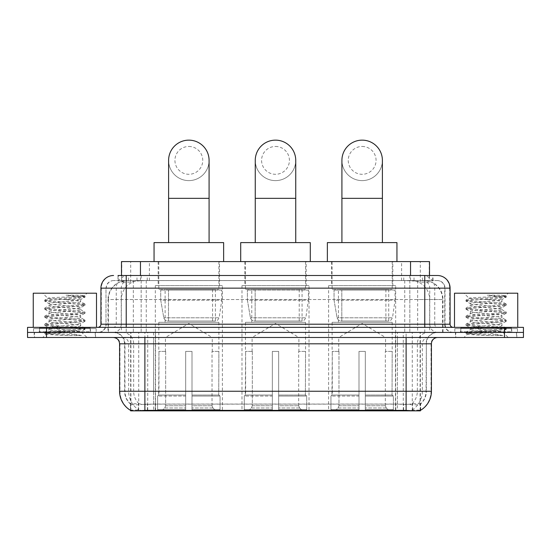 <?xml version="1.0" encoding="UTF-8"?>
<svg xmlns="http://www.w3.org/2000/svg" width="551" height="551" viewBox="0 0 551 551"><rect width="100%" height="100%" fill="white"/><g stroke="black" fill="none" stroke-linecap="round" stroke-linejoin="round"><path stroke-width="0.41" stroke-dasharray="2.75 2.07" d="M309.021 285.618L241.979 285.618L309.021 285.618L309.021 410.86L241.979 410.86L309.021 410.86M241.979 285.618L241.979 410.86M395.68 285.618L328.63 285.618L395.68 285.618L395.68 410.86L328.63 410.86L395.68 410.86M328.63 285.618L328.63 410.86M222.37 285.618L155.32 285.618L222.37 285.618L222.37 410.86L155.32 410.86L222.37 410.86M155.32 285.618L155.32 410.86M423.505 280.562L417.348 280.562L426.798 280.79C429.181 281.499 429.987 281.954 429.222 282.146L420.296 282.146L415.213 281.058L404.744 280.59L146.256 280.59L135.787 281.058L130.704 282.146L121.778 282.146L121.489 275.5M429.511 261.587L121.489 261.587M425.716 280.638A18.975 18.975 0 0 1 442.983 299.537L442.983 332.425L108.017 332.425L442.983 332.425M121.489 282.022L125.284 280.638L133.652 280.562L127.495 280.562M125.284 280.638A18.975 18.975 0 0 0 108.017 299.537L108.402 299.537L108.402 332.425M130.649 410.86L420.351 410.86M130.649 410.412L130.649 332.425L420.351 332.425L130.649 332.425M219.518 261.587L158.165 261.587L219.518 261.587L219.518 285.618L158.165 285.618L219.518 285.618M158.165 261.587L158.165 285.618M392.835 261.587L331.482 261.587L392.835 261.587L392.835 285.618L331.482 285.618L392.835 285.618M331.482 261.587L331.482 285.618M306.177 261.587L244.823 261.587L306.177 261.587L306.177 285.618L244.823 285.618L306.177 285.618M244.823 261.587L244.823 285.618M429.511 275.5L429.222 282.146L429.222 261.587M133.652 280.562L417.348 280.562M95.543 332.425L34.19 332.425L95.543 332.425L95.543 337.488L34.19 337.488L95.543 337.488M34.19 332.425L34.19 337.488M516.81 332.425L455.457 332.425L516.81 332.425L516.81 337.488L455.457 337.488L516.81 337.488M455.457 332.425L455.457 337.488M96.177 328.63L33.556 328.63L96.177 328.63L96.177 332.425L33.556 332.425L96.177 332.425M33.556 328.63L33.556 332.425M517.444 328.63L454.823 328.63L517.444 328.63L517.444 332.425L454.823 332.425L517.444 332.425M454.823 328.63L454.823 332.425M144.885 404.145L406.115 404.145C414.035 405.081 418.822 405.081 420.475 404.145A17.081 17.081 0 0 0 426.357 391.251L153.584 391.251L153.584 410.288C146.325 410.667 141.442 410.585 138.928 410.034L130.332 410.102L130.525 404.145C132.164 405.081 136.951 405.081 144.885 404.145L144.885 343.81L124.643 343.81L431.419 343.81M431.419 391.251L431.034 391.251A22.136 21.799 90 0 1 420.668 410.102L412.072 410.034C409.579 410.585 404.689 410.667 397.416 410.288L397.416 391.251L119.966 391.251A22.136 21.799 -90 0 0 130.332 410.102L130.525 410.35M420.668 410.102L420.668 403.78A17.081 16.819 90 0 0 426.047 391.251L426.357 343.81A11.385 11.385 0 0 1 437.742 332.425L113.258 332.425L437.742 332.425M130.525 404.145A17.081 17.081 0 0 1 124.643 391.251L124.643 343.81C123.968 336.895 120.173 333.1 113.258 332.425M406.115 337.488L113.258 337.488L406.115 337.488M460.512 332.425L511.748 332.425L460.512 332.425L460.512 328.63L511.748 328.63L460.512 328.63M511.748 332.425L511.748 328.63M39.252 332.425L90.488 332.425L39.252 332.425L39.252 328.63L90.488 328.63L39.252 328.63M90.488 332.425L90.488 328.63M504.475 337.488L27.55 337.488L27.55 332.425L523.45 332.425L523.45 337.488L504.475 337.488L504.475 332.425L523.45 332.425M397.416 410.288L153.584 410.288M420.668 403.78L412.072 403.676C409.579 404.489 404.696 404.613 397.416 404.048L153.584 404.048C146.318 404.613 141.435 404.489 138.928 403.676L130.332 403.78A17.081 16.819 -90 0 1 124.953 391.251L426.357 391.251L426.357 343.81L144.885 343.81L144.885 332.425M126.227 275.5L424.773 275.5M118.004 280.562L432.996 280.562L118.004 280.562L118.004 275.5L128.714 275.5A12.652 12.459 -90 0 0 116.254 288.152L116.254 324.202L100.923 324.202M437.425 280.562L113.575 280.562L437.425 280.562A7.59 7.59 0 0 1 445.015 288.152L445.015 324.202L116.254 324.202A3.161 3.113 90 0 1 113.141 327.37L453.239 327.37L113.141 327.37M100.923 288.152L445.015 288.152L105.985 288.152L105.985 324.202A8.224 8.224 0 0 1 97.761 332.425L453.239 332.425L97.761 332.425M511.431 327.37L460.829 327.37L511.431 327.37L511.431 332.425L460.829 332.425L511.431 332.425M460.829 327.37L460.829 332.425M90.171 327.37L39.569 327.37L90.171 327.37L90.171 332.425L39.569 332.425L90.171 332.425M39.569 327.37L39.569 332.425M46.525 337.488L46.525 332.425L27.55 332.425L27.55 327.37L523.45 327.37M46.525 327.37L46.525 332.425L504.475 332.425L504.475 327.37M432.996 280.562L432.996 275.5L118.293 275.5L118.293 280.562M409.834 275.5L409.834 288.152L449.692 288.152A12.652 12.459 90 0 0 437.232 275.5L128.714 275.5M34.506 332.425L95.233 332.425L34.506 332.425L34.506 337.488L95.233 337.488L34.506 337.488M95.233 332.425L95.233 337.488M90.805 332.425L38.935 332.425L90.805 332.425A0.634 0.634 0 0 1 90.171 331.792L39.569 331.792L90.171 331.792L90.171 327.997A0.634 0.634 0 0 1 90.805 327.37L38.935 327.37L90.805 327.37M38.935 332.425A0.634 0.634 0 0 0 39.569 331.792L39.569 327.997A0.634 0.634 0 0 0 38.935 327.37M96.494 327.37L33.246 327.37L96.494 327.37M81.507 335.511L57.772 331.165L78.951 331.165L81.066 331.544C82.629 332.46 45.437 333.3 46.126 334.092C47.393 334.574 54.804 335.049 68.372 335.511L81.507 335.511L47.407 332.935L44.817 332.143L54.79 330.924L82.326 328.919L84.923 328.12L74.95 326.908L47.407 324.904L44.817 324.105L54.79 322.893L82.326 320.882L84.923 320.09L74.95 318.877L47.407 316.866L44.707 316.198L54.79 314.862L82.326 312.851L85.033 312.183L74.95 310.847L47.407 308.835L44.707 308.167L54.79 306.824L82.326 304.82L85.033 304.152L74.95 302.809L47.407 300.805L44.707 300.13L47.841 298.325C46.229 297.409 85.171 296.569 84.441 295.777L80.047 295.191L66.01 295.191C75.776 296.452 80.646 297.898 80.632 299.537L63.751 299.537L47.841 298.325L42.73 293.208L87.01 293.208L42.73 293.208M44.817 300.006L54.79 298.794L82.326 296.782L85.033 296.114L84.413 295.694L87.01 293.208M78.951 331.165C72.457 330.015 48.144 328.885 49.053 327.749C48.089 326.412 81.651 325.069 80.68 323.733C81.651 322.39 48.089 321.047 49.053 319.711C48.089 318.375 81.651 317.032 80.68 315.695C81.651 314.359 48.089 313.016 49.053 311.68C48.089 310.344 81.651 309.001 80.68 307.665L80.68 309.669L84.923 312.059M68.372 335.511L54.79 334.609L44.707 333.272L47.407 332.597L74.95 330.593L85.033 329.25L82.326 328.582L54.79 326.578L44.707 325.235L47.407 324.567L74.95 322.555L85.033 321.219L82.326 320.551L54.79 318.54L44.707 317.204L47.407 316.536L74.95 314.525L84.923 313.312L80.68 315.695L80.68 317.707C81.651 316.37 48.089 315.027 49.053 313.691C48.089 312.355 81.651 311.012 80.68 309.669C81.651 308.333 48.089 306.99 49.053 305.653L44.817 308.043M84.923 313.312L82.326 312.52L54.79 310.509L44.707 309.173L47.407 308.498L74.95 306.494L84.923 305.282L80.68 307.665C81.651 306.328 48.089 304.985 49.053 303.649L49.053 305.653C48.089 304.317 81.651 302.974 80.68 301.638L84.923 304.028M84.923 305.282L82.326 304.483L54.79 302.478L44.817 301.259L49.053 303.649C48.089 302.313 81.651 300.97 80.68 299.634L80.68 301.638C79.592 300.942 73.951 300.247 63.751 299.537M84.923 321.343L80.68 323.733L80.68 325.737C81.651 324.401 48.089 323.058 49.053 321.722C48.089 320.386 81.651 319.043 80.68 317.707L84.923 320.09M44.817 309.297L49.197 311.845L49.053 313.691L44.817 316.074M57.772 331.165C52.242 330.703 49.335 330.235 49.053 329.753C48.089 328.417 81.651 327.074 80.68 325.737L84.923 328.12M44.817 317.328L49.197 319.876L49.053 321.722L44.817 324.105M44.817 325.359L49.197 327.907L49.053 329.753L44.817 332.143M44.817 301.259L47.407 300.467L74.95 298.456L84.923 297.244L80.632 299.537M84.923 329.381L81.025 331.64L87.01 337.488L42.73 337.488L87.01 337.488M44.817 333.396L46.16 334.175L42.73 337.488M33.246 293.208L96.494 293.208M84.923 295.99L80.047 295.191M84.923 297.244L82.326 296.452L66.01 295.191M455.767 332.425L516.494 332.425L455.767 332.425L455.767 337.488L516.494 337.488L455.767 337.488M516.494 332.425L516.494 337.488M512.065 332.425L460.195 332.425L512.065 332.425A0.634 0.634 0 0 1 511.431 331.792L460.829 331.792L511.431 331.792L511.431 327.997A0.634 0.634 0 0 1 512.065 327.37L460.195 327.37L512.065 327.37M460.195 332.425A0.634 0.634 0 0 0 460.829 331.792L460.829 327.997A0.634 0.634 0 0 0 460.195 327.37M517.754 327.37L454.506 327.37L517.754 327.37M502.774 335.511L479.033 331.165L500.212 331.165L502.326 331.544C503.889 332.46 466.697 333.3 467.393 334.092C468.653 334.574 476.064 335.049 489.632 335.511L502.774 335.511L468.674 332.935L466.077 332.143L476.05 330.924L503.593 328.919L506.183 328.12L496.21 326.908L468.674 324.904L466.077 324.105L476.05 322.893L503.593 320.882L506.183 320.09L496.21 318.877L468.674 316.866L465.967 316.198L476.05 314.862L503.593 312.851L506.293 312.183L496.21 310.847L468.674 308.835L465.967 308.167L476.05 306.824L503.593 304.82L506.293 304.152L496.21 302.809L468.674 300.805L465.967 300.13L469.108 298.325C467.489 297.409 506.438 296.569 505.701 295.777L501.314 295.191L487.27 295.191C497.036 296.452 501.913 297.898 501.892 299.537L485.011 299.537L469.108 298.325L463.99 293.208L508.27 293.208L463.99 293.208M466.077 300.006L476.05 298.794L503.593 296.782L506.293 296.114L505.673 295.694L508.27 293.208M500.212 331.165C493.717 330.015 469.404 328.885 470.32 327.749C469.349 326.412 502.911 325.069 501.947 323.733C502.911 322.39 469.349 321.047 470.32 319.711C469.349 318.375 502.911 317.032 501.947 315.695C502.911 314.359 469.349 313.016 470.32 311.68C469.349 310.344 502.911 309.001 501.947 307.665L501.947 309.669L506.183 312.059M489.632 335.511L476.05 334.609L465.967 333.272L468.674 332.597L496.21 330.593L506.293 329.25L503.593 328.582L476.05 326.578L465.967 325.235L468.674 324.567L496.21 322.555L506.293 321.219L503.593 320.551L476.05 318.54L465.967 317.204L468.674 316.536L496.21 314.525L506.183 313.312L501.947 315.695L501.947 317.707C502.911 316.37 469.349 315.027 470.32 313.691C469.349 312.355 502.911 311.012 501.947 309.669C502.911 308.333 469.349 306.99 470.32 305.653L466.077 308.043M506.183 313.312L503.593 312.52L476.05 310.509L465.967 309.173L468.674 308.498L496.21 306.494L506.183 305.282L501.947 307.665C502.911 306.328 469.349 304.985 470.32 303.649L470.32 305.653C469.349 304.317 502.911 302.974 501.947 301.638L506.183 304.028M506.183 305.282L503.593 304.483L476.05 302.478L466.077 301.259L470.32 303.649C469.349 302.313 502.911 300.97 501.947 299.634L501.947 301.638C500.859 300.942 495.211 300.247 485.011 299.537M506.183 321.343L501.947 323.733L501.947 325.737C502.911 324.401 469.349 323.058 470.32 321.722C469.349 320.386 502.911 319.043 501.947 317.707L506.183 320.09M466.077 309.297L470.464 311.845L470.32 313.691L466.077 316.074M479.033 331.165C473.502 330.703 470.602 330.235 470.32 329.753C469.349 328.417 502.911 327.074 501.947 325.737L506.183 328.12M466.077 317.328L470.464 319.876L470.32 321.722L466.077 324.105M466.077 325.359L470.464 327.907L470.32 329.753L466.077 332.143M466.077 301.259L468.674 300.467L496.21 298.456L506.183 297.244L501.892 299.537M506.183 329.381L502.285 331.64L508.27 337.488L463.99 337.488L508.27 337.488M466.077 333.396L467.427 334.175L463.99 337.488M454.506 293.208L517.754 293.208M506.183 295.99L501.314 295.191M506.183 297.244L503.593 296.452L487.27 295.191M188.841 180.618A20.242 20.242 0 0 0 209.084 160.382A20.242 20.242 0 0 1 188.841 180.618A20.242 20.242 0 0 0 209.084 160.382A20.242 20.242 0 0 0 188.841 140.14A20.242 20.242 0 0 0 168.606 160.382A20.242 20.242 0 0 0 188.841 180.618A20.242 20.242 0 0 1 168.606 160.382M188.841 146.463A13.913 13.913 0 0 1 202.761 160.382A13.913 13.913 0 0 1 188.841 174.295A13.913 13.913 0 0 1 174.929 160.382A13.913 13.913 0 0 1 188.841 146.463M168.606 242.605L209.084 242.605L168.606 242.605M165.438 351.4L165.438 337.488L212.245 337.488L188.841 323.423L165.438 337.488L212.245 337.488L212.245 351.4M212.032 405.756L212.032 351.4L212.032 405.756L212.968 407.995L215.861 410.86L192.01 410.86L218.788 410.86L192.01 410.86L192.01 409.593L220.056 409.593L192.01 409.593L192.01 396.059L220.056 396.059L192.01 396.059L192.01 395.046L219.043 395.046L192.01 395.046L192.01 410.86L218.788 410.86L220.056 409.593L220.056 396.059L218.719 395.046L218.892 351.4L218.719 395.046L220.056 396.059L220.056 409.593L218.788 410.86L215.861 410.86L212.968 407.995L212.032 405.756L192.01 405.756L192.01 410.86L192.01 351.4L192.01 405.756L212.032 405.756M185.68 351.4L192.01 351.4L185.68 351.4L185.68 395.046L158.964 395.046L185.68 395.046L185.68 351.4L185.68 405.756L185.68 351.4L192.01 351.4L192.01 395.046L192.01 351.4L185.68 351.4M165.658 351.4L165.658 405.756L164.721 407.995L161.829 410.86L185.68 410.86L185.68 405.756L185.68 410.86L158.902 410.86L185.68 410.86L185.68 409.593L185.68 410.86L158.902 410.86L157.627 409.593L185.68 409.593L157.627 409.593L157.627 396.059L185.68 396.059L185.68 409.593L185.68 396.059L157.627 396.059L158.647 395.046L185.68 395.046L185.68 396.059L185.68 395.046L158.647 395.046L158.964 351.4L158.964 395.046L157.627 396.059L157.627 409.593L158.902 410.86L161.829 410.86L164.721 407.995L165.658 405.756L165.658 351.4L158.798 351.4L165.658 351.4M158.798 322.307L218.892 322.307L158.798 322.307L158.798 351.4M218.892 322.307L218.892 351.4M165.121 289.413L212.562 289.413L165.121 289.413L165.121 322.307L212.562 322.307L165.121 322.307M212.562 289.413L212.562 322.307M158.798 261.587L218.892 261.587L158.798 261.587L158.798 289.413L218.892 289.413L158.798 289.413M218.892 261.587L218.892 289.413M223.63 261.587L154.053 261.587L223.63 261.587M154.053 242.605L223.63 242.605M218.719 351.4L212.032 351.4L218.719 351.4M221.736 290.046L160.734 290.046L221.736 290.046L221.736 300.171L160.734 300.171L160.734 290.046L160.734 300.171L163.785 317.796C164.535 319.966 166.106 321.047 168.489 321.04L215.413 321.04L168.496 321.04L168.496 290.046L168.489 321.04C166.113 321.054 164.542 319.973 163.785 317.796L160.734 300.171L221.736 300.171L219.174 317.796L163.785 317.796L219.174 317.796C217.535 320.53 216.288 321.612 215.413 321.04L215.413 290.046L168.496 290.046L215.413 290.046M275.5 180.618A20.242 20.242 0 0 0 295.742 160.382A20.242 20.242 0 0 1 275.5 180.618A20.242 20.242 0 0 0 295.742 160.382A20.242 20.242 0 0 0 275.5 140.14A20.242 20.242 0 0 0 255.258 160.382A20.242 20.242 0 0 0 275.5 180.618A20.242 20.242 0 0 1 255.258 160.382M275.5 146.463A13.913 13.913 0 0 1 289.413 160.382A13.913 13.913 0 0 1 275.5 174.295A13.913 13.913 0 0 1 261.587 160.382A13.913 13.913 0 0 1 275.5 146.463M255.258 242.605L295.742 242.605L255.258 242.605M252.096 351.4L252.096 337.488L298.904 337.488L275.5 323.423L252.096 337.488L298.904 337.488L298.904 351.4M298.69 405.756L298.69 351.4L298.69 405.756L299.62 407.995L302.513 410.86L278.661 410.86L305.44 410.86L278.661 410.86L278.661 409.593L306.714 409.593L278.661 409.593L278.661 396.059L306.714 396.059L278.661 396.059L278.661 395.046L305.695 395.046L278.661 395.046L278.661 410.86L305.44 410.86L306.714 409.593L306.714 396.059L305.378 395.046L305.543 351.4L305.378 395.046L306.714 396.059L306.714 409.593L305.44 410.86L302.513 410.86L299.62 407.995L298.69 405.756L278.661 405.756L278.661 410.86L278.661 351.4L278.661 405.756L298.69 405.756M272.339 351.4L278.661 351.4L272.339 351.4L272.339 395.046L245.622 395.046L272.339 395.046L272.339 351.4L272.339 405.756L272.339 351.4L278.661 351.4L278.661 395.046L278.661 351.4L272.339 351.4M252.31 351.4L252.31 405.756L251.38 407.995L248.487 410.86L272.339 410.86L272.339 405.756L272.339 410.86L245.56 410.86L272.339 410.86L272.339 409.593L272.339 410.86L245.56 410.86L244.286 409.593L272.339 409.593L244.286 409.593L244.286 396.059L272.339 396.059L272.339 409.593L272.339 396.059L244.286 396.059L245.305 395.046L272.339 395.046L272.339 396.059L272.339 395.046L245.305 395.046L245.622 351.4L245.622 395.046L244.286 396.059L244.286 409.593L245.56 410.86L248.487 410.86L251.38 407.995L252.31 405.756L252.31 351.4L245.457 351.4L252.31 351.4M245.457 322.307L305.543 322.307L245.457 322.307L245.457 351.4M305.543 322.307L305.543 351.4M251.779 289.413L299.221 289.413L251.779 289.413L251.779 322.307L299.221 322.307L251.779 322.307M299.221 289.413L299.221 322.307M245.457 261.587L305.543 261.587L245.457 261.587L245.457 289.413L305.543 289.413L245.457 289.413M305.543 261.587L305.543 289.413M310.289 261.587L240.711 261.587L310.289 261.587M240.711 242.605L310.289 242.605M305.378 351.4L298.69 351.4L305.378 351.4M308.395 290.046L247.392 290.046L308.395 290.046L308.395 300.171L247.392 300.171L247.392 290.046L247.392 300.171L250.436 317.796C251.194 319.966 252.757 321.047 255.147 321.04L302.065 321.04L255.147 321.04L255.147 290.046L255.147 321.04C252.771 321.054 251.201 319.973 250.436 317.796L247.392 300.171L308.395 300.171L305.826 317.796L250.436 317.796L305.826 317.796C304.193 320.53 302.94 321.612 302.072 321.04L255.141 321.04L302.072 321.04M362.159 180.618A20.242 20.242 0 0 0 382.394 160.382A20.242 20.242 0 0 1 362.159 180.618A20.242 20.242 0 0 0 382.394 160.382A20.242 20.242 0 0 0 362.159 140.14A20.242 20.242 0 0 0 341.916 160.382A20.242 20.242 0 0 0 362.159 180.618A20.242 20.242 0 0 1 341.916 160.382M362.159 146.463A13.913 13.913 0 0 1 376.071 160.382A13.913 13.913 0 0 1 362.159 174.295A13.913 13.913 0 0 1 348.239 160.382A13.913 13.913 0 0 1 362.159 146.463M341.916 242.605L382.394 242.605L341.916 242.605M338.755 351.4L338.755 337.488L385.562 337.488L362.159 323.423L338.755 337.488L385.562 337.488L385.562 351.4M385.342 405.756L385.342 351.4L385.342 405.756L386.279 407.995L389.171 410.86L365.32 410.86L392.098 410.86L365.32 410.86L365.32 409.593L393.373 409.593L365.32 409.593L365.32 396.059L393.373 396.059L365.32 396.059L365.32 395.046L392.353 395.046L365.32 395.046L365.32 410.86L392.098 410.86L393.373 409.593L393.373 396.059L392.036 395.046L392.202 351.4L392.036 395.046L393.373 396.059L393.373 409.593L392.098 410.86L389.171 410.86L386.279 407.995L385.342 405.756L365.32 405.756L365.32 410.86L365.32 351.4L365.32 405.756L385.342 405.756M358.99 351.4L365.32 351.4L358.99 351.4L358.99 395.046L332.281 395.046L358.99 395.046L358.99 351.4L358.99 405.756L358.99 351.4L365.32 351.4L365.32 395.046L365.32 351.4L358.99 351.4M338.968 351.4L338.968 405.756L338.032 407.995L335.139 410.86L358.99 410.86L358.99 405.756L358.99 410.86L332.212 410.86L358.99 410.86L358.99 409.593L358.99 410.86L332.212 410.86L330.944 409.593L358.99 409.593L330.944 409.593L330.944 396.059L358.99 396.059L358.99 409.593L358.99 396.059L330.944 396.059L331.957 395.046L358.99 395.046L358.99 396.059L358.99 395.046L331.957 395.046L332.281 351.4L332.281 395.046L330.944 396.059L330.944 409.593L332.212 410.86L335.139 410.86L338.032 407.995L338.968 405.756L338.968 351.4L332.108 351.4L338.968 351.4M332.108 322.307L392.202 322.307L332.108 322.307L332.108 351.4M392.202 322.307L392.202 351.4M338.438 289.413L385.879 289.413L338.438 289.413L338.438 322.307L385.879 322.307L338.438 322.307M385.879 289.413L385.879 322.307M332.108 261.587L392.202 261.587L332.108 261.587L332.108 289.413L392.202 289.413L332.108 289.413M392.202 261.587L392.202 289.413M396.947 261.587L327.37 261.587L396.947 261.587M327.37 242.605L396.947 242.605M392.036 351.4L385.342 351.4L392.036 351.4M395.046 290.046L334.044 290.046L395.046 290.046L395.046 300.171L334.044 300.171L334.044 290.046L334.044 300.171L337.095 317.796C337.846 319.966 339.416 321.047 341.806 321.04L388.724 321.04L341.806 321.04L341.806 290.046L341.806 321.04C339.423 321.054 337.853 319.973 337.095 317.796L334.044 300.171L395.046 300.171L392.484 317.796L337.095 317.796L392.484 317.796C390.852 320.53 389.598 321.612 388.73 321.04L388.724 290.046L341.806 290.046L388.724 290.046M168.489 321.04L215.413 321.04L168.489 321.04M121.778 282.146L121.778 261.587M124.202 280.79A18.975 18.686 -90 0 0 108.402 299.537L442.983 299.537L417.679 299.537L417.679 332.425M442.598 332.425L442.598 299.537A18.975 18.686 90 0 0 426.798 280.79M133.321 280.562L133.321 299.537L108.017 299.537L108.017 332.425M130.911 410.86L130.911 332.425M404.744 280.59L404.744 332.425M415.213 281.058A18.975 18.686 90 0 1 429.656 299.537L429.656 332.425M146.256 280.59L146.256 332.425M135.787 281.058A18.975 18.686 -90 0 0 121.344 299.537L121.344 332.425M417.679 280.562L417.679 299.537L133.321 299.537L133.321 332.425M155.54 410.86L155.54 332.425M138.721 410.86L138.721 332.425M395.46 410.86L395.46 332.425M412.279 410.86L412.279 332.425M420.089 410.86L420.089 332.425M403.27 410.24L403.27 332.425M147.73 410.24L147.73 332.425M140.464 280.604L140.464 275.5M130.704 282.146L130.704 261.587M149.39 280.604L149.39 261.587M401.61 280.604L401.61 261.587M420.296 282.146L420.296 261.587M410.536 280.604L410.536 275.5M147.413 410.24L147.413 403.979M412.072 410.034A22.136 21.799 90 0 0 422.335 391.251L397.416 391.251L397.416 343.81L426.047 343.81A11.385 11.213 -90 0 1 437.26 332.425M119.581 343.81L119.966 343.81L119.966 391.251L119.581 391.251M113.74 337.488A6.323 6.226 90 0 1 119.966 343.81L128.665 343.81L128.665 391.251A22.136 21.799 -90 0 0 138.928 410.034M437.26 337.488A6.323 6.226 -90 0 0 431.034 343.81L431.034 391.251L422.335 391.251L422.335 343.81A6.323 6.226 -90 0 1 428.561 337.488M138.928 403.676A17.081 16.819 -90 0 1 133.652 391.251L153.584 391.251L153.584 404.048M397.416 404.048L397.416 337.488M412.072 403.676A17.081 16.819 90 0 0 417.348 391.251L417.348 343.81A11.385 11.213 -90 0 1 428.561 332.425M122.439 332.425A11.385 11.213 90 0 1 133.652 343.81L133.652 391.251L124.953 391.251L124.953 343.81A11.385 11.213 90 0 0 113.74 332.425M406.115 404.145L406.115 332.425M122.439 337.488A6.323 6.226 90 0 1 128.665 343.81L153.584 343.81L153.584 391.251L153.584 337.488M153.584 332.425L153.584 343.81L397.416 343.81L397.416 332.425M395.776 410.24L395.776 403.979M155.224 410.24L155.224 403.979M412.596 409.944L412.596 403.539M420.406 409.944L420.406 403.539M138.404 409.944L138.404 403.539M130.594 409.944L130.594 403.539M403.587 410.24L403.587 403.979M136.979 280.562L136.979 275.5M113.575 280.562C110.269 280.714 107.92 282.291 106.536 285.301L105.985 288.152L105.985 324.202L424.773 324.202L424.773 280.562M141.166 275.5L141.166 324.202L106.288 324.202A8.224 8.1 90 0 1 98.195 332.425M424.773 332.425L424.773 324.202L445.015 324.202C445.504 329.202 448.245 331.943 453.239 332.425M450.077 324.202L449.692 324.202L449.692 288.152L450.077 288.152M113.768 275.5A12.652 12.459 -90 0 0 101.308 288.152L101.308 324.202A3.161 3.113 90 0 1 98.195 327.37M422.286 275.5A12.652 12.459 90 0 1 434.746 288.152L434.746 324.202L409.834 324.202L409.834 327.37M452.805 327.37A3.161 3.113 -90 0 1 449.692 324.202L434.746 324.202A3.161 3.113 -90 0 0 437.859 327.37M113.768 280.562A7.59 7.473 -90 0 0 106.288 288.152L409.834 288.152L409.834 324.202L141.166 324.202L141.166 327.37M141.166 280.562L141.166 332.425M128.714 280.562A7.59 7.473 -90 0 0 121.234 288.152L121.234 324.202A8.224 8.1 90 0 1 113.141 332.425M126.227 280.562L126.227 332.425M437.232 280.562A7.59 7.473 90 0 1 444.712 288.152L444.712 324.202A8.224 8.1 -90 0 0 452.805 332.425M422.286 280.562A7.59 7.473 90 0 1 429.766 288.152L429.766 324.202A8.224 8.1 -90 0 0 437.859 332.425M409.834 280.562L409.834 332.425M128.555 280.562L128.555 275.5M147.241 280.562L147.241 275.5M403.759 280.562L403.759 275.5M422.445 280.562L422.445 275.5M432.707 280.562L432.707 275.5M414.021 280.562L414.021 275.5M90.171 327.997L39.569 327.997L90.171 327.997M511.431 327.997L460.829 327.997L511.431 327.997M209.084 198.332L168.606 198.332M165.658 405.756L185.68 405.756L165.658 405.756M212.968 407.995L192.01 407.995L212.968 407.995M164.721 407.995L185.68 407.995L164.721 407.995M295.742 198.332L255.258 198.332M252.31 405.756L272.339 405.756L252.31 405.756M299.62 407.995L278.661 407.995L299.62 407.995M251.38 407.995L272.339 407.995L251.38 407.995M382.394 198.332L341.916 198.332M338.968 405.756L358.99 405.756L338.968 405.756M386.279 407.995L365.32 407.995L386.279 407.995M338.032 407.995L358.99 407.995L338.032 407.995M420.351 410.412L420.351 332.425M44.707 332.267L44.707 333.272M85.033 328.251L85.033 329.25M44.707 324.229L44.707 325.235M85.033 320.214L85.033 321.219M44.707 316.198L44.707 317.204M85.033 312.183L85.033 313.188M44.707 308.167L44.707 309.173M85.033 304.152L85.033 305.151M44.707 300.13L44.707 301.135M85.033 296.114L85.033 297.12M465.967 332.267L465.967 333.272M506.293 328.251L506.293 329.25M465.967 324.229L465.967 325.235M506.293 320.214L506.293 321.219M465.967 316.198L465.967 317.204M506.293 312.183L506.293 313.188M465.967 308.167L465.967 309.173M506.293 304.152L506.293 305.151M465.967 300.13L465.967 301.135M506.293 296.114L506.293 297.12M302.065 321.04L302.065 290.046"/><path stroke-width="0.83" d="M121.489 275.5L121.489 261.587L429.511 261.587L429.511 275.5M420.351 410.412L420.351 410.86L130.649 410.86L130.649 410.412M119.581 391.251L144.885 391.251L144.885 343.81L119.581 343.81L119.581 391.251A22.136 22.136 0 0 0 130.525 410.35C132.164 410.984 136.951 410.984 144.885 410.35L406.115 410.35C414.042 410.984 418.829 410.984 420.475 410.35A22.136 22.136 0 0 0 431.419 391.251L431.419 343.81A6.323 6.323 0 0 1 437.742 337.488M46.525 327.37L523.45 327.37L523.45 332.425L27.55 332.425L27.55 337.488L46.525 337.488L46.525 332.425L27.55 332.425L27.55 327.37L46.525 327.37L46.525 332.425L523.45 332.425L523.45 337.488L46.525 337.488M118.293 275.5L432.996 275.5M118.004 275.5L126.227 275.5L126.227 288.152L100.923 288.152L100.923 324.202A3.161 3.161 0 0 1 97.761 327.37M113.575 275.5A12.652 12.652 0 0 0 100.923 288.152M437.425 275.5A12.652 12.652 0 0 1 450.077 288.152L424.773 288.152L424.773 275.5L437.232 275.5M450.077 288.152L450.077 324.202C450.263 326.123 451.317 327.177 453.239 327.37M523.45 327.37L523.45 332.425M96.494 327.37L96.494 293.208L33.246 293.208L33.246 327.37M517.754 327.37L517.754 293.208L454.506 293.208L454.506 327.37M168.606 242.605L168.606 160.382A20.242 20.242 0 0 1 188.841 140.14A20.242 20.242 0 0 1 209.084 160.382A20.242 20.242 0 0 0 188.841 140.14M209.084 242.605L209.084 160.382M223.63 261.587L223.63 242.605L154.053 242.605L154.053 261.587M255.258 242.605L255.258 160.382A20.242 20.242 0 0 1 275.5 140.14A20.242 20.242 0 0 1 295.742 160.382A20.242 20.242 0 0 0 275.5 140.14M295.742 242.605L295.742 160.382M310.289 261.587L310.289 242.605L240.711 242.605L240.711 261.587M341.916 242.605L341.916 160.382A20.242 20.242 0 0 1 362.159 140.14A20.242 20.242 0 0 1 382.394 160.382A20.242 20.242 0 0 0 362.159 140.14M382.394 242.605L382.394 160.382M396.947 261.587L396.947 242.605L327.37 242.605L327.37 261.587M403.27 410.86L403.27 410.24M147.73 410.86L147.73 410.24M140.464 275.5L140.464 261.587M410.536 275.5L410.536 261.587M406.115 337.488L406.115 343.81L144.885 343.81L144.885 337.488M431.419 343.81L406.115 343.81L406.115 391.251L431.419 391.251M406.115 410.35L406.115 391.251L144.885 391.251L144.885 410.35M504.475 337.488L504.475 327.37M126.227 327.37L126.227 324.202L450.077 324.202M100.923 324.202L126.227 324.202L126.227 288.152L424.773 288.152L424.773 327.37M168.606 198.332L209.084 198.332M255.258 198.332L295.742 198.332M341.916 198.332L382.394 198.332M119.581 343.81C119.209 339.974 117.101 337.859 113.258 337.488"/></g></svg>

